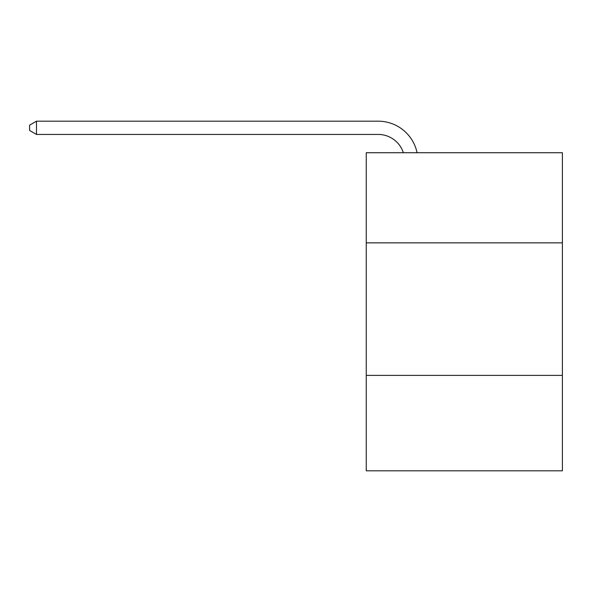 <?xml version="1.0" encoding="UTF-8"?>
<svg xmlns="http://www.w3.org/2000/svg" width="592" height="592" viewBox="0 0 592 592"><rect width="100%" height="100%" fill="white"/><g stroke="black" fill="none" stroke-linecap="round" stroke-linejoin="round"><path stroke-width="0.89" d="M562.4 242.853L562.4 152.729L366.248 152.729L366.248 242.853L562.4 242.853L562.4 470.818L366.248 470.818L366.248 242.853M562.4 375.387L366.248 375.387M378.17 134.436A26.507 26.507 -33.8 0 1 403.374 152.729A26.507 26.507 -33 0 0 378.17 134.436L36.489 134.436L29.6 130.462L29.6 125.156L36.489 121.182L378.17 121.182A39.76 39.76 146.2 0 1 417.079 152.729M36.489 134.436L36.489 121.182L378.17 121.182"/></g></svg>
